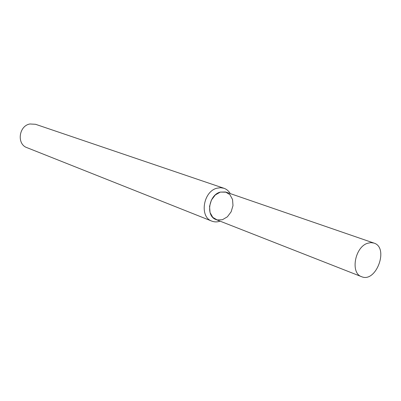 <?xml version="1.0" encoding="UTF-8"?>
<svg xmlns="http://www.w3.org/2000/svg" width="401" height="401" viewBox="0 0 401 401"><rect width="100%" height="100%" fill="white"/><g stroke="black" fill="none" stroke-linecap="round" stroke-linejoin="round"><path stroke-width="0.6" d="M373.953 243.081L226.144 192.174L220.329 192.094L215.277 194.966L211.422 200.054L209.553 206.33L210.044 212.52L212.781 217.377L217.202 219.943L222.405 219.733L227.372 216.821L231.141 211.793L232.986 205.628L232.55 199.518L229.903 194.65L225.547 191.994L220.329 192.094C208.751 194.746 205.467 216.229 216.054 219.578L361.577 276.685C376.158 283.211 389.281 247.562 373.953 243.081L370.88 242.62L367.612 243.257C354.825 247.011 350.173 273.211 361.577 276.685M230.254 193.593C228.715 190.981 226.62 189.207 223.979 188.28L220.595 187.703L217.051 188.184C203.152 191.322 199.187 217.076 211.878 221.141C214.495 222.144 217.237 222.154 220.104 221.167M223.979 188.28L35.524 124.285L29.915 123.984C18.807 125.779 16.531 144.185 26.927 147.638L211.878 221.141"/></g></svg>
